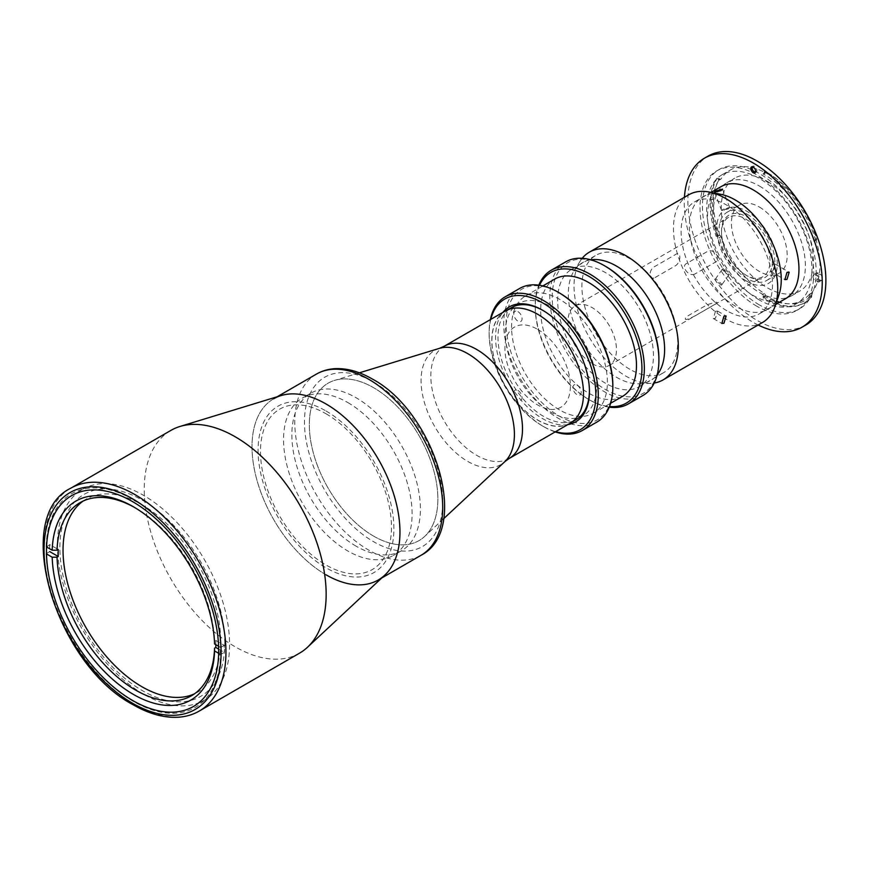 <?xml version="1.0" encoding="UTF-8"?>
<svg xmlns="http://www.w3.org/2000/svg" width="869" height="869" viewBox="0 0 869 869"><rect width="100%" height="100%" fill="white"/><g stroke="black" fill="none" stroke-linecap="round" stroke-linejoin="round"><path stroke-width="0.65" stroke-dasharray="4.34 3.26" d="M224.81 643.006A116.62 67.326 -120 0 0 142.342 500.186A116.62 67.326 -120 0 0 59.885 547.785A116.62 67.326 -120 0 0 142.342 690.616A116.62 67.326 -120 0 0 224.81 643.006M537.65 314.382A64.654 37.324 60 0 1 579.884 371.356A64.654 37.324 60 0 1 569.977 423.16A64.654 37.324 60 0 1 537.65 419.966A64.654 37.324 60 0 1 495.406 362.992A64.654 37.324 60 0 1 505.323 311.178A64.654 37.324 60 0 1 537.65 314.382M550.989 306.681A64.654 37.324 60 0 1 593.223 363.655A64.654 37.324 60 0 1 583.316 415.458A64.654 37.324 60 0 1 550.989 412.264A64.654 37.324 60 0 1 508.745 355.291A64.654 37.324 60 0 1 518.663 303.477A64.654 37.324 60 0 1 550.989 306.681M577.059 385.163A5.833 3.367 60 0 1 581.176 392.31A5.833 3.367 60 0 1 577.059 394.689A5.833 3.367 60 0 1 572.932 387.541A5.833 3.367 60 0 1 577.059 385.163M517.946 311.623A5.833 3.367 60 0 1 522.063 318.771A5.833 3.367 60 0 1 517.946 321.15A5.833 3.367 60 0 1 513.818 314.002A5.833 3.367 60 0 1 517.946 311.623M517.946 390.442A5.833 3.367 60 0 1 522.063 397.589A5.833 3.367 60 0 1 517.946 399.968A5.833 3.367 60 0 1 513.818 392.831A5.833 3.367 60 0 1 517.946 390.442M537.65 329.362A46.307 26.733 60 0 1 570.39 386.075A46.307 26.733 60 0 1 537.65 404.976A46.307 26.733 60 0 1 504.911 348.273A46.307 26.733 60 0 1 537.65 329.362M214.567 643.951L214.567 641.148A111.471 64.36 -120 0 0 135.803 508.159A111.471 64.36 -120 0 0 134.597 507.474M83.174 501.033A111.471 64.36 60 0 1 86.129 499.143A111.471 64.36 60 0 1 141.864 504.661A111.471 64.36 60 0 1 214.686 602.89A111.471 64.36 60 0 1 197.6 692.213A111.471 64.36 60 0 1 194.482 693.82M135.803 508.159L133.37 506.757M215.827 644.679A111.471 64.36 -120 0 0 215.773 640.453L214.567 641.148M218.662 649.121L224.267 652.358L220.628 654.455A123.474 71.291 60 0 1 133.37 701.392A123.474 71.291 60 0 1 46.111 553.705L46.502 553.922M215.773 640.453L224.267 645.352A123.474 71.291 60 0 1 224.267 652.358M218.64 653.303L220.628 654.455M46.111 553.705L49.75 551.598A123.474 71.291 60 0 1 49.75 544.602L58.245 549.501M49.75 544.602L46.557 546.959M46.111 546.699A123.474 71.291 60 0 1 133.37 499.762A123.474 71.291 60 0 1 220.628 647.459L224.267 645.352M218.586 646.275L220.628 647.459M373.594 536.108A90.887 52.477 60 0 1 314.209 456.008A90.887 52.477 60 0 1 328.145 383.175A90.887 52.477 60 0 1 373.594 387.683A90.887 52.477 60 0 1 432.968 467.772A90.887 52.477 60 0 1 419.032 540.605A90.887 52.477 60 0 1 373.594 536.108A90.887 52.477 60 0 1 314.209 456.008A90.887 52.477 60 0 1 328.145 383.175A90.887 52.477 60 0 1 334.554 380.394A90.887 52.477 60 0 1 373.594 387.683A90.887 52.477 60 0 1 431.209 462.275A90.887 52.477 60 0 1 424.648 536.445A90.887 52.477 60 0 1 419.032 540.605A90.887 52.477 60 0 1 373.594 536.108M356.127 546.188A90.887 52.477 60 0 1 296.753 466.088A90.887 52.477 60 0 1 310.678 393.255A90.887 52.477 60 0 1 356.127 397.763A90.887 52.477 60 0 1 415.501 477.852A90.887 52.477 60 0 1 401.576 550.685A90.887 52.477 60 0 1 356.127 546.188M384.75 575.18A104.606 60.395 60 0 1 325.994 574.789A104.606 60.395 60 0 1 257.648 482.599A104.606 60.395 60 0 1 273.692 398.773L277.157 396.775M325.994 413.753A92.603 53.465 60 0 1 391.474 527.179A92.603 53.465 60 0 1 325.994 564.98A92.603 53.465 60 0 1 260.504 451.565A92.603 53.465 60 0 1 325.994 413.753M347.817 402.553A90.887 52.477 60 0 1 407.203 482.653A90.887 52.477 60 0 1 393.266 555.487A90.887 52.477 60 0 1 347.817 550.979A90.887 52.477 60 0 1 288.443 470.889A90.887 52.477 60 0 1 302.379 398.056A90.887 52.477 60 0 1 347.817 402.553M570.064 423.312A64.827 37.421 60 0 1 537.65 420.107A64.827 37.421 60 0 1 495.297 362.981A64.827 37.421 60 0 1 505.237 311.037M299.512 653.173A128.623 74.256 60 0 1 235.195 646.808A128.623 74.256 60 0 1 151.173 533.468A128.623 74.256 60 0 1 170.889 430.405M143.483 694.157A121.758 70.302 60 0 1 63.948 586.857A121.758 70.302 60 0 1 82.609 489.29A121.758 70.302 60 0 1 143.483 495.319A121.758 70.302 60 0 1 223.029 602.619A121.758 70.302 60 0 1 204.367 700.186A121.758 70.302 60 0 1 143.483 694.157M325.994 574.789A104.606 60.395 60 0 1 255.931 476.31A104.606 60.395 60 0 1 281.067 395.58M325.994 410.961A96.035 55.442 60 0 1 393.896 528.58A96.035 55.442 60 0 1 325.994 567.783A96.035 55.442 60 0 1 258.082 450.164A96.035 55.442 60 0 1 325.994 410.961M715.372 304.096C719.097 301.424 716.306 301.673 706.975 304.845L686.597 316.609C683.414 320.661 686.206 320.411 695.004 315.86L715.372 304.096M695.004 273.931C689.269 277.493 680.351 266.392 686.597 263.481L706.975 251.717C713.232 247.404 722.161 258.495 715.372 262.166L695.004 273.931M745.732 219.031A34.304 19.802 60 0 1 768.142 249.251A34.304 19.802 60 0 1 762.884 276.733A34.304 19.802 60 0 1 745.732 275.038L746.949 275.734A36.009 20.791 -120 0 0 772.411 261.037A36.009 20.791 -120 0 0 746.949 216.924A36.009 20.791 -120 0 0 721.487 231.632A36.009 20.791 -120 0 0 746.949 275.734L745.732 275.038A34.304 19.802 60 0 1 721.487 233.033A34.304 19.802 60 0 1 728.591 217.326A34.304 19.802 60 0 1 745.732 219.031M592.213 363.676A34.304 19.802 -120 0 0 609.365 365.371A34.304 19.802 -120 0 0 614.622 337.889A34.304 19.802 -120 0 0 592.213 307.659A34.304 19.802 -120 0 0 575.072 305.964A34.304 19.802 -120 0 0 569.814 333.446A34.304 19.802 -120 0 0 592.213 363.676M746.949 281.339A42.874 24.756 60 0 1 716.632 228.829A42.874 24.756 60 0 1 746.949 211.33A42.874 24.756 60 0 1 777.266 263.839A42.874 24.756 60 0 1 746.949 281.339M655.161 277.493L675.528 265.729C681.253 262.156 681.263 250.261 675.528 254.53L655.161 266.294C648.372 269.249 648.361 281.143 655.161 277.493M658.908 358.767A75.462 43.569 60 0 1 605.552 389.573A75.462 43.569 60 0 1 552.195 297.165A75.462 43.569 60 0 1 605.552 266.359M565.752 261.83A77.167 44.558 -120 0 0 553.922 323.67A77.167 44.558 -120 0 0 604.346 391.68A77.167 44.558 -120 0 0 642.93 395.504M539.497 285.271A75.462 43.569 -120 0 0 535.217 306.963A75.462 43.569 -120 0 0 588.574 399.382L589.79 400.077A77.167 44.558 60 0 1 535.217 305.562A77.167 44.558 60 0 1 538.813 285.173M609.245 407.17A77.167 44.558 60 0 1 589.79 400.077L588.574 399.382A75.462 43.569 -120 0 0 609.506 406.529M559.473 409.886A67.739 39.105 60 0 1 515.219 350.185A67.739 39.105 60 0 1 525.604 295.905A67.739 39.105 60 0 1 559.473 299.262A67.739 39.105 60 0 1 603.727 358.951A67.739 39.105 60 0 1 593.342 413.231A67.739 39.105 60 0 1 559.473 409.886M622.443 396.438A67.739 39.105 60 0 1 588.574 393.081A67.739 39.105 60 0 1 544.32 333.381A67.739 39.105 60 0 1 554.704 279.101M612.83 385.38A75.462 43.569 60 0 1 559.473 416.186A75.462 43.569 60 0 1 506.116 323.768A75.462 43.569 60 0 1 559.473 292.962M519.673 288.443A77.167 44.558 -120 0 0 507.844 350.272A77.167 44.558 -120 0 0 558.256 418.282A77.167 44.558 -120 0 0 596.851 422.106M490.779 319.379A75.462 43.569 -120 0 0 489.138 333.566A75.462 43.569 -120 0 0 542.495 425.984L543.712 426.679A77.167 44.558 60 0 1 489.138 332.164A77.167 44.558 60 0 1 490.366 319.618M555.182 431.904A77.167 44.558 60 0 1 543.712 426.679L542.495 425.984A75.462 43.569 -120 0 0 555.595 431.665M589.421 390.757A64.654 37.324 -120 0 0 589.432 390.062A64.654 37.324 -120 0 0 543.712 310.885L542.495 310.179L543.712 310.885A64.654 37.324 -120 0 0 543.103 310.537M567.794 424.615A66.37 38.323 60 0 1 542.495 418.565A66.37 38.323 60 0 1 501.326 366.62A66.37 38.323 60 0 1 502.966 312.34M508.908 309.342A64.654 37.324 -120 0 0 502.206 361.841A64.654 37.324 -120 0 0 543.712 416.457A64.654 37.324 -120 0 0 573.355 420.976M605.552 383.272A67.739 39.105 60 0 1 561.298 323.583A67.739 39.105 60 0 1 571.683 269.303A67.739 39.105 60 0 1 605.552 272.66A67.739 39.105 60 0 1 649.806 332.349A67.739 39.105 60 0 1 639.421 386.629A67.739 39.105 60 0 1 605.552 383.272M629.808 369.271A67.739 39.105 60 0 1 585.554 309.581A67.739 39.105 60 0 1 595.938 255.301A67.739 39.105 60 0 1 629.808 258.658A67.739 39.105 60 0 1 674.062 318.347A67.739 39.105 60 0 1 663.677 372.627A67.739 39.105 60 0 1 629.808 369.271M715.437 311.308L717.642 311.124L715.437 318.315L713.351 318.554L715.437 311.308M688.737 194.797A73.746 42.57 -120 0 0 677.429 253.889A73.746 42.57 -120 0 0 725.604 318.869A73.746 42.57 -120 0 0 762.471 322.518M582.219 258.289A73.746 42.57 -120 0 0 580.144 261.189A73.746 42.57 -120 0 0 626.169 376.277A73.746 42.57 -120 0 0 650.685 383.359A73.746 42.57 -120 0 0 654.227 383.012M720.944 194.352A65.001 37.53 -120 0 0 689.932 235.249A65.001 37.53 -120 0 0 735.304 306.127A65.001 37.53 -120 0 0 778.961 294.841M590.822 259.809A68.086 39.311 -120 0 0 573.974 270.998A68.086 39.311 -120 0 0 616.469 377.255A68.086 39.311 -120 0 0 639.095 383.794A68.086 39.311 -120 0 0 657.214 374.8M764.188 173.148A1.716 0.988 60 0 1 763.829 173.963A1.716 0.988 60 0 1 763.025 173.898A74.43 42.972 60 0 1 765.133 175.071A74.43 42.972 60 0 1 814.025 241.593A1.716 0.988 60 0 1 814.296 240.235A1.716 0.988 60 0 1 814.677 240.159L816.751 238.964L816.664 239.692A77.689 44.851 -120 0 0 766.1 171.845L767.316 172.551A75.972 43.863 60 0 1 816.762 238.899A1.716 0.988 -120 0 0 816.48 238.975A1.716 0.988 -120 0 0 816.208 240.333A74.43 42.972 60 0 1 811.592 292.983A1.716 0.988 -120 0 0 811.852 294.971A75.972 43.863 60 0 1 765.437 295.482A1.716 0.988 -120 0 0 764.285 293.505A74.43 42.972 60 0 1 720.966 236.629A1.716 0.988 -120 0 0 719.445 235.108A75.972 43.863 60 0 1 719.445 178.775A1.716 0.988 -120 0 0 719.901 179.144A1.716 0.988 -120 0 0 720.759 179.22A1.716 0.988 -120 0 0 720.966 179.025A74.43 42.972 60 0 1 730.101 170.118A74.43 42.972 60 0 1 765.209 172.638A1.716 0.988 -120 0 0 766.013 172.703A1.716 0.988 -120 0 0 766.371 172.008A75.972 43.863 60 0 1 767.316 172.551L766.1 171.845A77.689 44.851 -120 0 0 765.144 171.302L766.262 171.953L764.188 173.148L764.166 171.866L765.144 171.302M759.31 299.968A74.43 42.972 60 0 1 710.69 234.38A74.43 42.972 60 0 1 722.096 174.745A74.43 42.972 60 0 1 759.31 178.427A74.43 42.972 60 0 1 807.931 244.015A74.43 42.972 60 0 1 796.525 303.65A74.43 42.972 60 0 1 759.31 299.968M717.153 235.814L716.186 236.379A77.689 44.851 60 0 1 716.186 178.786L717.153 178.221A77.689 44.851 -120 0 0 717.153 235.814L719.239 235.162L717.164 236.368A1.716 0.988 60 0 1 718.782 237.889A74.43 42.972 60 0 1 718.782 180.285A1.716 0.988 60 0 1 718.576 180.48A1.716 0.988 60 0 1 717.718 180.404A1.716 0.988 60 0 1 717.164 179.926L719.445 178.775M765.328 295.677L764.177 297.567A77.689 44.851 -120 0 0 766.1 298.708A77.689 44.851 -120 0 0 804.944 302.553A77.689 44.851 -120 0 0 811.635 297.035L811.831 295.156L809.756 296.362A1.716 0.988 60 0 1 809.408 294.243A74.43 42.972 60 0 1 802.348 300.294A74.43 42.972 60 0 1 765.133 296.611A74.43 42.972 60 0 1 762.113 294.765A1.716 0.988 60 0 1 763.254 296.872L765.437 295.482M767.316 181.371A65.164 37.628 60 0 1 809.886 238.79A65.164 37.628 60 0 1 799.893 291.017A65.164 37.628 60 0 1 767.316 287.791A65.164 37.628 60 0 1 724.735 230.361A65.164 37.628 60 0 1 734.729 178.145A65.164 37.628 60 0 1 767.316 181.371M759.31 185.988A65.164 37.628 60 0 1 801.881 243.418A65.164 37.628 60 0 1 791.887 295.634A65.164 37.628 60 0 1 759.31 292.408A65.164 37.628 60 0 1 716.74 234.978A65.164 37.628 60 0 1 726.723 182.762A65.164 37.628 60 0 1 759.31 185.988M759.31 206.996A39.442 22.768 60 0 1 785.076 241.745A39.442 22.768 60 0 1 779.026 273.355A39.442 22.768 60 0 1 759.31 271.4A39.442 22.768 60 0 1 733.545 236.65A39.442 22.768 60 0 1 739.584 205.041A39.442 22.768 60 0 1 759.31 206.996M746.949 214.132A39.442 22.768 60 0 1 772.715 248.882A39.442 22.768 60 0 1 766.675 280.491A39.442 22.768 60 0 1 746.949 278.536A39.442 22.768 60 0 1 721.183 243.776A39.442 22.768 60 0 1 727.223 212.177A39.442 22.768 60 0 1 746.949 214.132M811.635 297.035L810.668 297.6A77.689 44.851 60 0 1 803.977 303.118A77.689 44.851 60 0 1 765.133 299.273A77.689 44.851 60 0 1 763.21 298.121L763.254 296.872M756.888 306.268A80.426 46.437 60 0 1 704.335 235.39A80.426 46.437 60 0 1 716.664 170.943A80.426 46.437 60 0 1 756.888 174.93A80.426 46.437 60 0 1 809.43 245.808A80.426 46.437 60 0 1 797.101 310.255A80.426 46.437 60 0 1 756.888 306.268M759.31 304.867A80.426 46.437 60 0 1 706.769 233.989A80.426 46.437 60 0 1 719.097 169.542A80.426 46.437 60 0 1 759.31 173.528A80.426 46.437 60 0 1 811.852 244.406A80.426 46.437 60 0 1 799.523 308.853A80.426 46.437 60 0 1 759.31 304.867M758.159 325.006A97.578 56.333 60 0 1 753.249 322.377A97.578 56.333 60 0 1 684.424 197.285M805.672 325.104A97.578 56.333 60 0 1 756.888 320.27A97.578 56.333 60 0 1 693.136 234.282A97.578 56.333 60 0 1 708.094 156.094M755.454 172.312A3.433 1.977 -120 0 0 756.171 172.16A3.433 1.977 -120 0 0 756.703 169.412A3.433 1.977 -120 0 0 754.455 166.381A3.433 1.977 -120 0 0 752.739 166.218A3.433 1.977 -120 0 0 752.25 166.761M721.183 285.271L722.063 284.478L715.937 278.732L715.046 279.546L721.183 285.271M726.821 310.744A64.654 37.324 60 0 1 684.587 253.77A64.654 37.324 60 0 1 694.494 201.966A64.654 37.324 60 0 1 726.821 205.171A64.654 37.324 60 0 1 769.054 262.145A64.654 37.324 60 0 1 759.148 313.948A64.654 37.324 60 0 1 726.821 310.744M785.576 298.686A64.654 37.324 60 0 1 753.249 295.493A64.654 37.324 60 0 1 711.005 238.519A64.654 37.324 60 0 1 720.922 186.705M723.051 268.608L729.178 274.354L728.309 275.147L722.161 269.423L723.051 268.608M728.309 208.875L729.623 207.441L723.051 209.342L721.639 210.537L728.309 208.875M772.758 271.171L774.974 264.002L772.758 264.176L770.684 271.432L772.758 271.171M820.064 274.137A3.606 2.075 60 0 1 822.411 277.309A3.606 2.075 60 0 1 821.868 280.198A3.606 2.075 60 0 1 820.064 280.014L818.359 279.036A3.606 2.075 60 0 1 816.013 275.864A3.606 2.075 60 0 1 816.567 272.975A3.606 2.075 60 0 1 818.359 273.148L820.064 274.137L817.153 275.81L815.459 274.832A3.606 2.075 -120 0 0 813.656 274.658A3.606 2.075 -120 0 0 813.102 277.537A3.606 2.075 -120 0 0 815.459 280.72L817.153 281.697A3.606 2.075 -120 0 0 818.956 281.871A3.606 2.075 -120 0 0 819.5 278.992A3.606 2.075 -120 0 0 817.153 275.81M719.239 178.732L717.153 178.221M763.21 298.121L764.177 297.567M764.166 171.866A77.689 44.851 60 0 1 815.698 240.246L816.664 239.692M316.435 374.094A104.606 60.395 -120 0 0 300.402 457.92A104.606 60.395 -120 0 0 368.738 550.11A104.606 60.395 -120 0 0 421.041 555.291M373.594 382.078A97.752 56.442 60 0 1 442.712 501.793A97.752 56.442 60 0 1 373.594 541.702A97.752 56.442 60 0 1 304.465 421.986A97.752 56.442 60 0 1 373.594 382.078M439.399 348.36A65.99 38.106 -120 0 0 423.54 399.284A65.99 38.106 -120 0 0 467.75 461.417A65.99 38.106 -120 0 0 504.813 461.667M509.071 458.528A64.827 37.421 60 0 1 476.657 455.313A64.827 37.421 60 0 1 434.315 398.187A64.827 37.421 60 0 1 444.244 346.242M199.305 711.027A128.623 74.256 60 0 1 134.999 704.661A128.623 74.256 60 0 1 50.978 591.311A128.623 74.256 60 0 1 70.693 488.248M763.025 173.898L765.209 172.638M720.966 179.025L718.782 180.285M718.782 237.889L720.966 236.629M764.285 293.505L762.113 294.765M817.153 281.697L820.064 280.014M815.459 280.72L818.359 279.036M815.459 274.832L818.359 273.148M809.408 294.243L811.592 292.983M816.208 240.333L814.025 241.593M569.977 423.16L572.334 421.802M576.038 419.662L583.316 415.458M505.323 311.178L507.681 309.82M511.385 307.68L518.663 303.477M80.067 502.64L86.129 499.143M191.538 695.711L197.6 692.213M378.297 579.971L381.773 577.961M310.678 393.255L302.379 398.056M401.576 550.685L393.266 555.487M443.614 518.75L424.648 536.445M359.364 372.823L334.554 380.394M71.692 495.591L82.609 489.29M193.45 706.486L204.367 700.186M609.365 365.371L762.884 276.733M721.487 233.033L721.487 231.632M575.072 305.964L728.591 217.326M535.217 306.963L535.217 305.562M525.604 295.905L542.875 285.934M489.138 333.566L489.138 332.164M589.432 390.062L589.432 391.463M571.683 269.303L595.938 255.301M639.421 386.629L663.677 372.627M593.342 413.231L610.614 403.259M717.642 311.124L726.136 316.034M639.095 383.794L650.685 383.359M573.974 270.998L580.144 261.189M713.351 318.554L721.846 323.464M722.096 174.745L730.101 170.118M791.887 295.634L799.893 291.017M766.675 280.491L779.026 273.355M803.977 303.118L804.944 302.553M716.664 170.943L719.097 169.542M756.171 172.16L754.955 172.855M694.494 201.966L711.059 192.397M729.178 274.354L722.063 284.478M729.623 207.441L722.53 189.138M774.974 264.002L789.182 272.203M770.684 271.432L784.892 279.633M721.639 210.537L714.535 192.234M722.161 269.423L715.046 279.546M759.148 313.948L775.713 304.378M752.739 166.218L751.533 166.913M818.956 281.871L821.868 280.198M813.656 274.658L816.567 272.975M797.101 310.255L799.523 308.853M718.576 180.48L720.759 179.22M727.223 212.177L739.584 205.041M726.723 182.762L734.729 178.145M796.525 303.65L802.348 300.294M814.296 240.235L816.48 238.975M763.829 173.963L766.013 172.703"/><path stroke-width="1.3" d="M134.597 507.474A111.471 64.36 -120 0 0 80.067 502.64A111.471 64.36 -120 0 0 57.039 550.207L58.245 549.501A111.471 64.36 -120 0 0 58.245 556.508L57.039 557.203A111.471 64.36 -120 0 0 135.803 690.192A111.471 64.36 -120 0 0 191.538 695.711A111.471 64.36 -120 0 0 214.567 648.155L214.567 650.957A114.904 66.337 60 0 1 133.37 694.396A114.904 66.337 60 0 1 52.183 557.203L57.039 557.203M194.482 693.82A111.471 64.36 60 0 1 141.864 686.695A111.471 64.36 60 0 1 69.889 591.224A111.471 64.36 60 0 1 83.174 501.033M57.039 550.207L52.183 550.207A114.904 66.337 60 0 1 133.37 506.757A114.904 66.337 60 0 1 214.567 643.951L218.586 646.275M214.567 648.155L215.773 647.448A111.471 64.36 -120 0 0 215.827 644.679M215.773 647.448L218.662 649.121M214.567 650.957L218.64 653.303M46.502 553.922L52.183 557.203M49.75 551.598L58.245 556.508M46.557 546.959L52.183 550.207M273.692 398.773A104.606 60.395 60 0 1 325.994 403.955A104.606 60.395 60 0 1 394.33 496.145A104.606 60.395 60 0 1 378.297 579.971A104.606 60.395 60 0 1 325.994 574.789M537.65 314.241A64.827 37.421 60 0 1 579.992 371.367A64.827 37.421 60 0 1 570.064 423.312L509.071 458.528A64.827 37.421 60 0 0 519.01 406.583A64.827 37.421 60 0 0 476.657 349.457A64.827 37.421 60 0 0 444.244 346.242L505.237 311.037A64.827 37.421 60 0 1 537.65 314.241M179.959 426.473L281.067 395.58A104.606 60.395 60 0 1 325.994 403.955A104.606 60.395 60 0 1 392.31 489.812A104.606 60.395 60 0 1 384.75 575.18L307.452 647.286A128.623 74.256 60 0 1 299.512 653.173L199.305 711.027A128.623 74.256 60 0 0 219.021 607.963A128.623 74.256 60 0 0 134.999 494.624A128.623 74.256 60 0 0 70.693 488.248L170.889 430.405A128.623 74.256 60 0 1 179.959 426.473A128.623 74.256 60 0 1 235.195 436.77A128.623 74.256 60 0 1 316.74 542.332A128.623 74.256 60 0 1 307.452 647.286M132.577 700.457A121.758 70.302 60 0 1 53.031 593.158A121.758 70.302 60 0 1 71.692 495.591A121.758 70.302 60 0 1 132.577 501.619A121.758 70.302 60 0 1 212.123 608.919A121.758 70.302 60 0 1 193.45 706.486A121.758 70.302 60 0 1 132.577 700.457M628.374 403.9L642.93 395.504A77.167 44.558 -120 0 0 658.908 360.168L658.908 358.767A75.462 43.569 60 0 0 605.552 266.359L604.346 265.653A77.167 44.558 -120 0 0 565.752 261.83L551.207 270.237A77.167 44.558 60 0 1 589.79 274.061A77.167 44.558 60 0 1 640.203 342.06A77.167 44.558 60 0 1 628.374 403.9A77.167 44.558 60 0 1 609.245 407.17M538.813 285.173A77.167 44.558 60 0 1 551.207 270.237M609.506 406.529A75.462 43.569 -120 0 0 640.855 355.617A75.462 43.569 -120 0 0 588.574 276.157A75.462 43.569 -120 0 0 539.497 285.271M542.875 285.934L554.704 279.101A67.739 39.105 60 0 1 588.574 282.458A67.739 39.105 60 0 1 632.828 342.147A67.739 39.105 60 0 1 622.443 396.438L610.614 403.259M582.295 430.503L596.851 422.106A77.167 44.558 -120 0 0 612.83 386.781L612.83 385.38A75.462 43.569 60 0 0 559.473 292.962L558.256 292.256A77.167 44.558 -120 0 0 519.673 288.443L505.128 296.84A77.167 44.558 60 0 1 543.712 300.663A77.167 44.558 60 0 1 594.124 368.662A77.167 44.558 60 0 1 582.295 430.503A77.167 44.558 60 0 1 555.182 431.904M490.366 319.618A77.167 44.558 60 0 1 505.128 296.84M555.595 431.665A75.462 43.569 -120 0 0 595.439 387.313A75.462 43.569 -120 0 0 542.495 302.76A75.462 43.569 -120 0 0 490.779 319.379M502.966 312.34A66.37 38.323 60 0 1 542.495 310.179L542.495 310.179A66.37 38.323 60 0 1 589.432 391.463A66.37 38.323 60 0 1 567.794 424.615M573.355 420.976A64.654 37.324 -120 0 0 589.421 390.757M543.103 310.537A64.654 37.324 -120 0 0 508.908 309.342M612.83 386.781A77.167 44.558 -120 0 0 558.267 292.256A77.167 44.558 -120 0 0 558.256 292.256L559.473 292.962M658.908 360.168A77.167 44.558 -120 0 0 604.346 265.653L605.552 266.359M723.942 323.225L726.136 316.034L723.942 316.218L721.846 323.464L723.942 323.225M654.227 383.012A73.746 42.57 -120 0 0 663.036 379.927L762.471 322.518A73.746 42.57 -120 0 0 775.137 306.062A73.746 42.57 -120 0 0 725.604 198.447A73.746 42.57 -120 0 0 709.31 192.049A73.746 42.57 -120 0 0 688.737 194.797L589.301 252.206A73.746 42.57 -120 0 0 582.219 258.289M663.036 379.927A73.746 42.57 -120 0 0 674.344 320.835A73.746 42.57 -120 0 0 626.169 255.855A73.746 42.57 -120 0 0 589.301 252.206M775.137 306.062L778.961 294.841A65.001 37.53 -120 0 0 735.304 199.989A65.001 37.53 -120 0 0 720.944 194.352L709.31 192.049M657.214 374.8A68.086 39.311 -120 0 0 658.615 319.129A68.086 39.311 -120 0 0 616.469 266.077A68.086 39.311 -120 0 0 590.822 259.809M684.424 197.285A97.578 56.333 60 0 1 704.455 158.191A97.578 56.333 60 0 1 753.249 163.024A97.578 56.333 60 0 1 816.99 249.012A97.578 56.333 60 0 1 802.033 327.2A97.578 56.333 60 0 1 758.159 325.006M704.455 158.191L708.094 156.094A97.578 56.333 60 0 1 756.888 160.928A97.578 56.333 60 0 1 820.629 246.915A97.578 56.333 60 0 1 805.672 325.104L802.033 327.2M753.249 172.681A3.433 1.977 -120 0 0 754.955 172.855A3.433 1.977 -120 0 0 755.487 170.107A3.433 1.977 -120 0 0 753.249 167.087A3.433 1.977 -120 0 0 751.533 166.913A3.433 1.977 -120 0 0 751.001 169.661A3.433 1.977 -120 0 0 753.249 172.681M752.25 166.761A3.433 1.977 -120 0 0 754.455 171.986A3.433 1.977 -120 0 0 755.454 172.312M715.937 191.006L722.53 189.138L721.183 190.539L714.535 192.234L715.937 191.006M711.059 192.397L720.922 186.705A64.654 37.324 60 0 1 753.249 189.909A64.654 37.324 60 0 1 795.483 246.883A64.654 37.324 60 0 1 785.576 298.686L775.713 304.378M786.988 272.388L789.182 272.203L786.988 279.394L784.892 279.633L786.988 272.388M421.041 555.291A104.606 60.395 -120 0 0 437.074 471.465A104.606 60.395 -120 0 0 368.738 379.275A104.606 60.395 -120 0 0 316.435 374.094C322.334 370.726 328.83 368.901 335.945 368.63C347.676 368.315 359.744 371.747 372.171 378.938C434.467 411.884 471.422 529.493 421.041 555.291L381.773 577.961M443.614 518.75L504.813 461.667A65.99 38.106 -120 0 0 509.582 407.811A65.99 38.106 -120 0 0 467.75 353.65A65.99 38.106 -120 0 0 439.399 348.36L444.244 346.242M132.577 498.817A125.19 72.279 60 0 1 221.095 652.152A125.19 72.279 60 0 1 132.577 703.26A125.19 72.279 60 0 1 44.047 549.936A125.19 72.279 60 0 1 132.577 498.817M572.334 421.802L576.038 419.662M507.681 309.82L511.385 307.68M277.157 396.775L316.435 374.094M439.399 348.36L359.364 372.823M504.813 461.667L509.071 458.528M70.693 488.248C11.047 517.022 55.953 664.557 133.283 704.824C148.914 713.818 163.785 717.957 177.906 717.251C185.749 716.795 192.885 714.72 199.305 711.027"/></g></svg>
